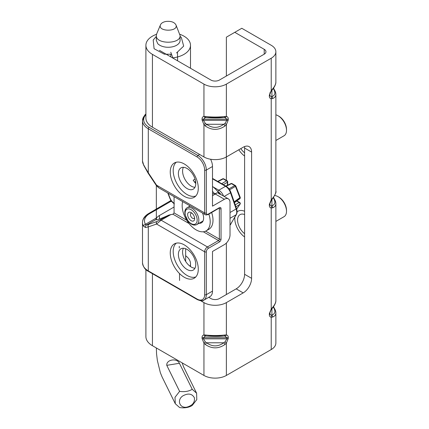 <?xml version="1.0" encoding="UTF-8"?>
<svg xmlns="http://www.w3.org/2000/svg" width="429" height="429" viewBox="0 0 429 429"><rect width="100%" height="100%" fill="white"/><g stroke="black" fill="none" stroke-linecap="round" stroke-linejoin="round"><path stroke-width="0.64" d="M224.968 116.49A1.984 1.33 85.2 0 1 223.906 117.567A1.984 1.33 85.2 0 1 223.745 117.562L206.58 117.562A1.984 1.33 -85.2 0 1 206.413 117.567A1.984 1.33 -85.2 0 1 205.352 116.49C211.888 117.23 218.431 117.23 224.968 116.49L226.373 116.431A1.984 1.587 100.6 0 1 224.973 117.584L226.855 119.224L226.855 120.34L203.464 120.34L205.346 123.429A1.984 0.322 143.3 0 0 203.947 124.635L203.947 156.95A15.857 9.154 0 0 0 226.373 156.95L243.195 147.238A11.894 6.864 120 0 1 249.142 146.648A11.894 6.864 120 0 1 251.603 152.091L251.603 278.335A11.894 6.864 120 0 1 243.195 292.9L226.373 302.611A15.857 9.154 180 0 1 203.947 302.611L203.947 334.926L205.352 334.985C211.888 335.725 218.431 335.725 224.968 334.985L226.373 334.926A1.984 1.587 -79.4 0 1 224.973 336.079L224.002 336.046M224.973 336.079L226.855 337.72L203.464 337.72L205.346 336.079L206.413 336.057A1.984 1.33 94.8 0 0 206.58 336.057L223.745 336.057A1.984 1.33 -94.8 0 0 223.906 336.057A1.984 1.33 -94.8 0 0 224.968 334.985M206.317 336.046L206.022 336.041M205.352 344.508L203.947 343.13A1.984 0.322 -36.7 0 1 205.346 341.924L203.464 338.835L203.464 337.72A1.984 1.142 0 0 1 202.064 337.382L202.064 338.497A1.984 1.142 0 0 0 203.464 338.835L226.855 338.835L224.973 341.924A1.984 0.322 36.7 0 1 226.373 343.13L224.968 344.508C218.431 348.954 211.888 348.954 205.352 344.508A1.984 0.558 -50.5 0 1 206.58 342.782L223.745 342.782A1.984 0.558 50.5 0 1 224.968 344.508M203.947 302.611L200.74 300.761M273.391 306.885C275.021 309.062 275.847 311.041 275.868 312.821L275.868 343.077A15.857 9.154 180 0 1 271.225 349.549L226.373 375.445A15.857 9.154 180 0 1 203.947 375.445L152.434 345.704A22.297 12.875 180 0 1 145.903 336.599L145.903 269.551M224.973 117.584L224.002 117.551M205.346 123.429L206.58 124.287A1.984 0.558 129.5 0 0 205.352 126.019L203.947 124.635L202.064 120.007A1.984 1.142 180 0 0 203.464 120.34L203.464 119.224L205.346 117.584A1.984 1.587 -100.6 0 1 203.947 116.431L205.352 116.49M206.317 117.551L205.346 117.584M272.474 89.066C274.699 86.476 275.831 84.122 275.868 81.998C275.922 82.486 276.013 85.06 272.442 89.623A1.984 0.815 -140.3 0 0 272.474 89.066L271.225 90.535L269.342 95.168A1.984 1.142 180 0 0 269.921 94.359L271.176 90.905A1.984 0.322 -143.3 0 0 271.412 90.91A1.984 0.322 -143.3 0 0 271.225 90.535L271.225 58.221L226.373 84.116A15.857 9.154 180 0 1 203.947 84.116L152.434 54.376A22.297 12.875 180 0 1 145.903 45.276A22.297 12.875 180 0 1 156.526 34.309M271.176 90.905L271.906 89.758A1.984 0.815 -140.3 0 0 272.442 89.623L271.412 90.91C269.401 94.203 270.275 93.12 269.921 94.359L269.921 92.739M244.492 146.605A11.894 6.864 -60 0 1 244.594 148.048L244.594 274.287A11.894 6.864 -60 0 1 236.186 288.856L219.364 298.568A5.947 3.432 180 0 1 210.955 298.568L208.762 297.297M273.391 197.64C275.021 199.817 275.847 201.796 275.868 203.577C275.831 205.668 274.699 207.089 272.474 207.84L271.225 207.99A1.984 1.587 -79.4 0 0 271.176 206L269.921 204.724L269.921 203.603L271.906 199.002A1.984 0.815 39.7 0 0 272.442 198.868C275.364 194.396 276.507 191.854 275.868 191.248C275.831 193.366 274.699 195.726 272.474 198.311A1.984 0.815 39.7 0 1 272.442 198.868L271.412 200.155A1.984 0.322 36.7 0 1 271.176 200.155M271.906 90.272L271.906 96.482L271.176 96.75A1.984 1.587 100.6 0 1 271.225 98.74L271.225 199.78A1.984 0.322 36.7 0 1 271.412 200.155C269.117 203.989 270.361 202.418 269.921 203.603L269.921 204.724A1.984 1.142 0 0 1 269.342 205.529L269.342 204.413A1.984 1.142 0 0 0 269.921 203.603M159.443 50.332L210.955 80.073A5.947 3.432 180 0 0 219.364 80.073L264.216 54.177A5.947 3.432 180 0 0 265.959 51.748A5.947 3.432 180 0 0 264.216 49.319L234.781 32.325L241.79 28.282L271.225 45.276A15.857 9.154 180 0 1 275.868 51.748A15.857 9.154 180 0 1 271.225 58.221M273.316 88.497C275.767 92.691 275.295 95.356 271.906 96.482A1.984 1.582 75.3 0 1 272.474 98.59L271.225 98.74C270.002 98.477 269.374 97.656 269.342 96.284L269.342 95.168M271.176 96.75L269.921 95.474A1.984 1.142 180 0 1 269.342 96.284M269.342 204.413L271.225 199.78L272.474 198.311M273.391 88.39C275.021 90.567 275.847 92.546 275.868 94.332C275.831 96.418 274.699 97.839 272.474 98.59M273.552 306.66L275.627 310.961L275.868 312.821C275.831 314.913 274.699 316.334 272.474 317.085L271.225 317.235A1.984 1.587 -79.4 0 0 271.176 315.245L271.906 314.977C275.295 313.851 275.767 311.186 273.316 306.992M269.342 205.529C269.374 206.907 270.002 207.727 271.225 207.99L271.225 309.03L272.474 307.561C274.699 304.971 275.831 302.617 275.868 300.493C275.922 300.981 276.013 303.555 272.442 308.119A1.984 0.815 39.7 0 1 271.906 308.253L271.176 309.4A1.984 0.322 36.7 0 0 271.412 309.406L272.442 308.119A1.984 0.815 39.7 0 0 272.474 307.561M271.176 315.245L269.921 313.969L269.921 312.854L269.921 313.969A1.984 1.142 0 0 1 269.342 314.779C269.374 316.152 270.002 316.972 271.225 317.235L271.225 349.549M272.474 317.085A1.984 1.582 -104.7 0 0 271.906 314.977L271.906 308.767M203.947 84.116L203.947 116.431C202.724 116.693 202.097 117.514 202.064 118.887A1.984 1.142 180 0 0 203.464 119.224L226.855 119.224A1.984 1.142 180 0 0 228.255 118.887L228.255 120.007A1.984 1.142 180 0 1 226.855 120.34L224.973 123.429A1.984 0.322 -143.3 0 1 226.373 124.635L224.968 126.019C218.431 130.459 211.888 130.459 205.352 126.019M224.968 126.019A1.984 0.558 -129.5 0 0 223.745 124.287L224.973 123.429M269.342 314.779L269.342 313.658L271.225 309.03A1.984 0.322 36.7 0 1 271.412 309.406C269.117 313.234 270.361 311.663 269.921 312.854L271.176 309.4M205.346 341.924L206.58 342.782C212.301 346.9 218.023 346.9 223.745 342.782L224.973 341.924M202.064 337.382C202.097 336.009 202.724 335.188 203.947 334.926A1.984 1.587 79.4 0 0 205.346 336.079M205.352 334.985A1.984 1.33 94.8 0 0 206.413 336.057C213.122 336.486 218.956 336.486 223.906 336.057L224.292 336.041M185.655 255.754A22.297 12.875 180 0 1 190.503 263.771A22.297 12.875 180 0 1 190.079 266.27M203.947 156.95L152.434 127.209A22.297 12.875 0 0 1 145.903 118.104L145.903 45.276M244.594 214.543A11.894 6.864 -120 0 0 240.052 214.623A11.894 6.864 -120 0 0 237.586 220.072A11.894 6.864 -120 0 0 244.594 233.692M240.792 148.627A11.894 6.864 -120 0 0 244.594 152.767M179.89 34.309A22.297 12.875 180 0 1 190.503 45.276A22.297 12.875 180 0 1 172.844 57.867L170.78 52.268M234.781 32.325L226.373 37.184L226.373 76.024M228.255 120.007L226.373 124.635L226.373 180.352M226.373 243.045L226.373 294.519M272.474 207.84A1.984 1.582 -104.7 0 0 271.906 205.727C275.295 204.601 275.767 201.941 273.316 197.742M271.176 206L271.906 205.727L271.906 199.523M170.78 54.349L170.78 56.875M238.797 149.775A15.857 9.154 -120 0 0 240.331 151.904A15.857 9.154 -120 0 0 244.594 156.038M286.492 129.821A10.704 6.178 -120 0 0 286.502 129.354A10.704 6.178 -120 0 0 283.161 120.174A10.704 6.178 -120 0 0 278.936 116.243A10.704 6.178 -120 0 0 278.523 116.023M275.868 140.487L284.041 135.768A11.894 6.864 -120 0 0 286.502 130.325A11.894 6.864 -120 0 0 282.786 120.125A11.894 6.864 -120 0 0 278.094 115.76A11.894 6.864 -120 0 0 275.868 114.822M244.594 211.272A15.857 9.154 -120 0 0 238.068 211.191A15.857 9.154 -120 0 0 237.076 211.931M234.835 217.224A15.857 9.154 -120 0 0 244.594 236.964M286.492 210.746A10.704 6.178 -120 0 0 286.502 210.28A10.704 6.178 -120 0 0 278.936 197.168A10.704 6.178 -120 0 0 278.523 196.943M275.868 221.412L284.041 216.693A11.894 6.864 -120 0 0 286.502 211.25A11.894 6.864 -120 0 0 278.094 196.686A11.894 6.864 -120 0 0 277.268 196.251A11.894 6.864 -120 0 0 274.683 195.549M210.591 159.245A11.894 6.864 -120 0 1 212.5 166.5L212.5 206.151L224.41 199.271A7.931 4.58 -60 0 1 228.373 198.879A7.931 4.58 -60 0 1 230.019 202.509L230.019 234.877A7.931 4.58 -60 0 1 224.41 244.589L212.5 251.469L212.5 291.119L206.328 294.68L206.328 251.791A2.778 1.603 -60 0 1 208.29 248.391L219.364 241.999A1.19 0.686 -120 0 0 218.522 240.546L203.335 231.773M224.41 199.271L215.331 194.026L217.122 192.755L217.996 192.889L219.514 194.09M217.01 192.857L216.018 193.425A27.751 16.023 60 0 1 212.5 193.71M195.763 183.542A12.291 7.095 60 0 1 193.216 189.168A12.291 7.095 60 0 1 187.071 188.556A12.291 7.095 60 0 1 179.043 177.729A12.291 7.095 60 0 1 180.925 167.878A12.291 7.095 60 0 1 190.396 171.171A12.291 7.095 60 0 1 195.763 183.542A27.751 16.023 60 0 1 193.168 180.234L195.05 179.145M215.331 194.026L212.5 195.662M206.328 251.791A1.19 0.686 180 0 1 204.649 251.791L204.649 294.68A1.19 0.686 0 0 0 206.328 294.68A11.894 6.864 60 0 1 203.866 300.128L210.033 296.568A11.894 6.864 -120 0 0 212.5 291.119M183.398 248.23A12.291 7.095 -120 0 0 191.275 267.053A12.291 7.095 -120 0 0 194.948 268.232M204.649 294.68A10.704 6.178 60 0 1 197.077 299.051L148.3 270.892A1.19 0.686 120 0 0 148.547 271.434C145.222 269.916 143.206 267.036 142.498 262.8A19.82 11.444 0 0 0 148.3 270.892L148.3 226.903L145.506 227.493L143.613 226.281A1.984 1.528 -31.3 0 1 145.485 224.287L146.31 225.118L148.831 224.324A1.984 1.609 -109.1 0 0 148.3 226.903L156.574 224.035A1.984 1.609 -109.1 0 1 157.1 221.455L168.801 215.106L170.812 214.602A12.387 7.154 0 0 0 172.93 214.221L174.072 212.934L174.072 196.638M145.506 227.493A1.984 1.786 -105.5 0 1 146.31 225.118L155.818 219.675C156.655 220.184 160.982 218.667 168.801 215.106M145.656 168.42A1.984 0.381 -25.2 0 1 145.393 168.361A1.984 0.381 -25.2 0 1 145.506 168.12L148.3 172.78L148.3 128.786A1.19 0.686 -60 0 1 149.142 127.333A18.635 10.757 0 0 1 145.903 114.634M144.273 165.878A1.984 1.528 -31.3 0 1 143.79 165.428A1.984 1.528 -31.3 0 1 143.613 164.779L145.506 168.12M148.418 172.951L148.053 173.069L143.79 165.428L142.498 160.998L142.498 120.694A19.82 11.444 0 0 0 148.3 128.786L197.077 156.95A10.704 6.178 60 0 1 204.649 170.061A1.19 0.686 180 0 0 206.328 170.061L212.5 166.5M170.812 214.602L161.127 220.19L156.574 224.035L204.649 251.791A3.963 2.29 -60 0 1 207.454 246.938L161.127 220.19A1.984 1.142 -120 0 0 160.253 220.039M156.574 185.194L158.633 187.725L205.47 214.763A3.963 2.29 -60 0 1 204.649 212.95L156.574 185.194L148.3 172.78L148.053 173.069L156.328 185.484L156.574 185.194M159.427 219.015L159.427 215.508A12.387 7.154 0 0 0 156.816 217.744L155.824 219.627M202.118 221.514A10.307 5.952 -120 0 0 202.778 221.482M159.427 215.508L174.072 207.019M185.655 261.427L185.655 248.729M195.763 264.462A12.291 7.095 60 0 1 193.216 270.093A12.291 7.095 60 0 1 187.071 269.482A12.291 7.095 60 0 1 179.043 258.649A12.291 7.095 60 0 1 180.925 248.804A12.291 7.095 60 0 1 190.396 252.096A12.291 7.095 60 0 1 195.763 264.462M183.398 167.31A12.291 7.095 -120 0 0 191.275 186.132A12.291 7.095 -120 0 0 194.948 187.312M198.284 188.234A19.82 11.444 60 0 1 194.541 197.083A19.82 11.444 60 0 1 174.356 185.864A19.82 11.444 60 0 1 174.732 162.773A19.82 11.444 60 0 1 189.87 168.543A19.82 11.444 60 0 1 198.284 188.234M195.785 196.015A19.616 11.326 60 0 1 177.263 184.186A19.616 11.326 60 0 1 176.281 162.232M195.785 276.936A19.616 11.326 60 0 1 177.263 265.111A19.616 11.326 60 0 1 176.281 243.152M198.284 269.16A19.82 11.444 60 0 1 194.541 278.008A19.82 11.444 60 0 1 174.356 266.79A19.82 11.444 60 0 1 174.732 243.699A19.82 11.444 60 0 1 189.87 249.463A19.82 11.444 60 0 1 198.284 269.16M156.655 185.382L156.328 185.484L158.633 187.725M219.535 193.774A27.751 16.023 -120 0 0 212.5 186.395M195.667 182.03A27.751 16.023 -120 0 0 194.868 182.438A27.751 16.023 -120 0 0 194.846 182.454L194.868 182.438M214.554 193.683A27.751 16.023 -120 0 0 212.5 191.404M195.753 183.113A27.751 16.023 -120 0 0 195.42 183.14M194.552 217.696A2.971 1.716 60 0 1 194.026 218.404A2.971 1.716 60 0 1 191.05 216.688A2.971 1.716 60 0 1 191.05 213.256A2.971 1.716 60 0 1 191.929 213.154M194.643 218.661A4.955 2.864 60 0 1 191.136 220.683A4.955 2.864 60 0 1 187.634 214.618A4.955 2.864 60 0 1 191.136 212.591A4.955 2.864 60 0 1 194.643 218.661M202.644 221.686A10.505 6.065 60 0 1 201.839 221.675M189.323 206.467A10.505 6.065 60 0 1 189.768 205.695M202.595 213.106A10.505 6.065 60 0 1 201.437 222.823A10.505 6.065 60 0 1 199.035 223.294M211.669 212.537A19.82 11.444 60 0 1 208.896 229.274A19.82 11.444 60 0 1 207.395 229.912M208.864 214.151A19.82 11.444 60 0 1 206.092 230.893A19.82 11.444 60 0 1 192.02 226.78A19.82 11.444 60 0 1 182.4 208.708A19.82 11.444 60 0 1 182.674 201.603M179.558 391.361C184.497 392.095 188.722 391.409 192.23 389.296L179.402 363.272C177.064 357.738 166.152 359.534 166.779 365.347L179.606 391.371M192.23 389.296L196.605 393.221L196.782 399.619L192.213 405.48C188.701 407.598 184.502 408.285 179.633 407.55M179.628 407.55L175.289 403.721L175.005 397.308L179.59 391.382M166.034 21.45C163.176 21.976 161.336 23.075 160.521 24.737C157.191 31.923 179.016 32.019 175.917 24.818C174.271 22.083 170.978 20.962 166.034 21.45M175.917 24.818L180.1 35.543C180.856 44.412 155.555 44.423 156.338 35.548L156.671 33.912L160.526 24.737M156.338 35.548L156.338 40.401L157.775 43.72C159.685 45.597 162.484 46.75 166.173 47.185C169.905 47.496 173.214 46.954 176.105 45.554C178.85 44.064 180.175 42.23 180.083 40.058L180.1 35.543M182.808 395.908C176.496 400.069 179.735 408.617 187.001 407.1C192.557 405.496 195.018 402.381 194.38 397.742C191.999 393.586 188.138 392.975 182.808 395.908M226.373 302.611L226.373 334.926C227.595 335.188 228.223 336.009 228.255 337.382L228.255 338.497L226.373 343.13L226.373 375.445M228.255 338.497A1.984 1.142 0 0 1 226.855 338.835L226.855 337.72A1.984 1.142 0 0 0 228.255 337.382M202.064 338.497L203.947 343.13L203.947 375.445M152.434 273.681L152.434 345.704M228.255 118.887C228.223 117.514 227.595 116.693 226.373 116.431L226.373 84.116M206.58 124.287C212.301 128.405 218.023 128.405 223.745 124.287L206.58 124.287M269.342 313.658A1.984 1.142 0 0 0 269.921 312.854M202.064 120.007L202.064 118.887M243.195 292.9L236.186 288.856M251.603 278.335L244.594 274.287M251.603 152.091L244.594 148.048M264.216 49.319L264.216 54.177M152.434 54.376L152.434 127.209M219.364 241.999A2.381 1.373 -60 0 0 221.048 239.087L221.048 208.66A2.381 1.373 -60 0 0 219.364 207.69L208.29 214.082A2.778 1.603 -60 0 1 206.328 212.95L206.328 170.061A11.894 6.864 60 0 0 197.919 155.491A1.19 0.686 120 0 0 197.077 156.95M169.696 202.054A1.984 1.142 60 0 1 170.109 201.147A1.984 1.142 60 0 1 171.096 201.244L149.705 213.594A1.984 1.142 60 0 0 148.713 213.497A1.984 1.142 60 0 0 148.3 214.403A19.82 11.444 0 0 0 142.498 222.495A19.82 11.444 0 0 0 143.613 226.281M207.454 214.564A3.963 2.29 -60 0 1 205.47 214.763L208.044 214.623A1.19 0.686 60 0 1 207.454 214.564M145.903 114.28A19.82 11.444 0 0 0 142.498 120.694L144.686 115.187L145.903 113.942M143.613 164.779A19.82 11.444 180 0 1 142.498 160.998M221.048 239.087A1.19 0.686 180 0 1 219.364 239.087L205.609 231.145M186.754 220.259L174.072 212.934M219.198 208.172A1.19 0.686 -60 0 1 219.364 208.66L219.364 239.087A1.19 0.686 -60 0 1 218.522 240.546L207.454 246.938A1.19 0.686 -120 0 1 208.29 248.391M189.028 223.514L172.93 214.221M156.816 217.744L145.485 224.287A17.841 10.301 0 0 1 149.705 213.594M221.048 208.66A1.19 0.686 180 0 1 219.364 208.66L218.87 208.376M171.965 201.743L171.096 201.244A3.963 2.29 120 0 0 171.407 201.045M170.908 201.147A5.947 3.432 120 0 0 171.246 200.82M197.077 299.051A1.19 0.686 120 0 0 197.324 299.598A1.19 0.686 120 0 0 197.919 299.539A11.894 6.864 60 0 0 203.866 300.128C202.997 301.228 200.82 301.051 197.324 299.598L148.547 271.434A1.19 0.686 120 0 0 149.142 271.375L197.077 299.051M219.364 207.69A1.19 0.686 60 0 1 219.117 208.231A1.19 0.686 60 0 1 218.522 208.172L208.29 214.082A1.19 0.686 60 0 1 208.044 214.623L219.117 208.113M206.328 212.95A1.19 0.686 180 0 1 204.649 212.95L204.649 170.061M199.673 154.483L197.919 155.491L149.142 127.333M157.1 221.455L148.831 224.324M195.592 181.456L194.541 182.062M217.744 181.424L222.501 178.973A1.19 0.697 62.8 0 1 222.656 178.839A1.19 0.697 62.8 0 1 223.23 178.909L226.528 180.813L221.696 183.709M218.023 181.59L223.23 178.909A1.19 0.686 120 0 1 223.799 178.866A1.19 1.19 0 0 0 222.656 178.839L217.691 181.397M228.968 188.84L234.786 185.58A1.19 0.724 60.8 0 1 235.516 186.486L239.865 197.689L240.213 197.34L235.709 186.358M229.633 189.779L235.87 186.138L240.213 197.34A1.19 1.19 0 0 1 239.806 198.734A1.19 0.697 53.9 0 1 239.151 198.718L234.314 202.247M230.904 223.825A1.19 0.922 -150 0 1 230.807 224.201A1.19 0.922 -150 0 1 230.529 224.474A7.931 4.58 -120 0 1 230.019 225.139M236.492 213.932A1.19 0.922 -150 0 1 236.417 214.489A1.19 0.922 -150 0 1 236.138 214.763L230.529 224.474L230.019 224.769M230.738 192.648L236.223 208.489A1.19 0.306 160.9 0 1 236.508 208.585A1.19 0.306 160.9 0 1 236.138 208.971A7.931 4.58 -120 0 1 236.138 214.763L230.019 218.297M236.711 211.695A6.741 3.893 -120 0 0 236.341 208.837M232.303 184.143A1.19 0.686 120 0 0 232.057 183.633A1.19 0.686 120 0 0 231.488 183.676L226.121 186.261A1.19 0.686 120 0 1 226.356 186.803A6.741 3.893 -120 0 1 230.62 192.305A1.19 0.306 160.9 0 1 230.904 192.401A1.19 0.306 160.9 0 1 230.529 192.787L236.138 208.971L230.019 212.505M230.019 225.166L236.417 214.489C237.264 212.923 237.296 210.955 236.508 208.585L230.904 192.401C229.88 189.65 228.287 187.602 226.11 186.256A1.19 0.686 120 0 0 225.515 186.315A7.931 4.58 -120 0 1 230.529 192.787L224.179 196.455M212.5 178.796L225.515 186.315L218.79 190.197A1.19 0.686 120 0 0 217.948 191.656A6.741 3.893 -120 0 1 220.919 194.573M174.072 203.223A6.741 3.893 -120 0 1 170.056 198.177L169.948 197.908M170.056 198.177L168.109 193.189M223.595 196.123A7.931 4.58 -120 0 0 218.79 190.197L213.186 186.964M197.163 220.12A8.521 4.923 60 0 1 188.122 220.924A8.521 4.923 60 0 1 188.122 208.869A8.521 4.923 60 0 1 197.163 220.12M185.124 212.698A9.711 5.609 60 0 1 185.108 212.189A9.711 5.609 60 0 1 187.119 207.743A9.711 5.609 60 0 1 194.605 210.344A9.711 5.609 60 0 1 198.847 220.12A9.711 5.609 60 0 1 196.836 224.565A9.711 5.609 60 0 1 191.543 223.815M234.175 201.844L239.865 197.689A1.19 0.697 53.9 0 1 239.806 198.734L234.448 202.644M235.88 206.778L239.865 204.386L236.636 208.977M236.631 201.051L239.151 202.504L235.221 204.864M239.945 203.014A1.19 0.686 120 0 0 239.698 202.472A1.19 0.686 120 0 0 239.151 202.504A1.19 0.767 -121 0 1 239.865 204.386A1.19 0.938 35.1 0 0 239.945 203.014M223.359 184.668L227.386 182.261A1.19 0.686 0 0 0 227.692 181.799A1.19 0.686 0 0 0 227.343 181.317A1.19 0.686 120 0 0 227.097 180.77A1.19 0.686 120 0 0 226.528 180.813A1.19 0.745 -120.9 0 1 227.386 182.261L227.386 185.307M230.668 184.073A1.19 0.676 64.3 0 1 230.947 183.591A1.19 1.19 0 0 1 232.057 183.633L235.355 185.537A1.19 0.686 120 0 1 235.601 186.084L235.87 186.138A1.19 1.19 0 0 0 235.355 185.537A1.19 0.686 120 0 0 234.786 185.58L231.488 183.676A1.19 0.676 64.3 0 0 230.947 183.591L225.793 186.073M224.04 179.376A1.19 0.686 120 0 0 223.799 178.866L227.097 180.77A1.19 1.19 0 0 1 227.692 181.799L227.692 185.156M166.779 365.347L179.402 363.272M224.297 117.546L223.906 117.567C218.956 117.991 213.122 117.991 206.413 117.567L206.022 117.546M273.552 88.165L275.627 92.466L275.868 94.332L275.868 191.248M273.552 197.41L275.6 201.614L275.868 203.577L275.868 300.493M275.868 51.748L275.868 81.998M190.503 263.771L190.503 266.57M190.503 45.276L190.503 68.265M278.936 116.243L278.094 115.76M286.502 129.354L286.502 130.325M278.936 197.168L278.094 196.686M286.502 210.28L286.502 211.25M228.373 198.879L217.996 192.889M142.498 262.8L142.498 222.495C142.573 218.929 144.648 215.932 148.713 213.497L171.005 200.466M194.562 182.089L195.597 181.494M217.106 192.766L215.926 193.447M226.11 186.256L212.5 178.394M167.787 193.007L169.787 198.123C170.844 200.681 172.383 202.585 174.421 203.829M203.04 220.983L196.836 224.565C194.112 225.842 191.232 224.78 188.192 221.369L184.937 214.543L184.802 211.813C185.022 209.894 185.795 208.537 187.119 207.743L190.213 205.958M236.905 200.852L239.698 202.472A1.19 1.19 0 0 1 240.079 204.183L236.658 209.052M208.896 229.274L206.092 230.893M156.338 185.5L156.338 219.846M156.338 347.957L156.564 353.995L157.384 360.601L160.349 372.688L162.098 376.962L175.289 403.721M179.574 280.448L179.51 273.509M179.279 248.021L179.263 246.326M177.59 60.805L177.515 52.515M182.169 362.87L183.505 366.65L196.605 393.221M176.512 52.955L183.682 46.096L181.311 37.425L180.1 36.363M156.338 36.347L153.201 40.047L154.091 48.729L164.259 54.167L171.514 54.263"/></g></svg>
